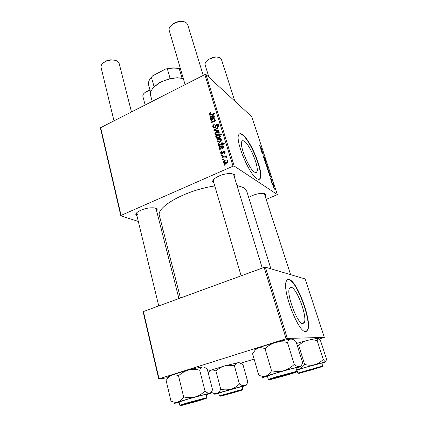 <?xml version="1.0" encoding="UTF-8"?>
<svg xmlns="http://www.w3.org/2000/svg" width="427" height="427" viewBox="0 0 427 427"><rect width="100%" height="100%" fill="white"/><g stroke="black" fill="none" stroke-linecap="round" stroke-linejoin="round"><path stroke-width="0.64" d="M302.834 323.655L304.307 322.545C307.472 316.615 296.722 287.835 291.214 287.291L289.431 288.353C286.042 293.888 297.592 324.445 302.834 323.655M305.737 331.587L307.755 329.996C312.206 321.371 297.043 280.699 289.095 279.525C287.921 279.215 287.04 279.717 286.448 281.025C281.537 288.839 298.345 333.161 305.737 331.587M306.143 331.549L307.424 330.098C311.891 321.472 296.728 280.806 288.769 279.637L287.675 279.605M244.634 141.492C250.302 145.548 259.258 167.603 256.91 171.771C256.456 172.775 255.613 172.86 254.391 172.038C248.925 168.884 239.275 145.5 241.789 141.518C242.306 140.424 243.257 140.419 244.634 141.492M256.846 178.651C258.548 179.756 259.717 179.607 260.347 178.203C263.651 172.172 251.033 140.995 242.862 134.916C240.844 133.299 239.456 133.283 238.698 134.873C235.058 140.526 249.101 174.424 256.846 178.651M259.232 179.324L260.054 178.326C263.368 172.294 250.75 141.118 242.573 135.049C241.319 134.035 240.284 133.651 239.483 133.897M136.987 215.95C135.183 214.994 135.45 213.628 137.788 211.856C142.821 208.856 148.249 207.527 154.078 207.858L155.695 208.243C157.264 208.883 157.595 209.833 156.682 211.098M178.918 298.564L155.988 208.365L156.143 208.974L155.593 208.205M213.98 183.199L213.692 183.06C211.963 181.971 212.368 180.402 214.909 178.342C219.756 175.123 225.093 173.511 230.916 173.506L233.921 174.28C234.951 174.958 235.101 175.881 234.375 177.05M262.269 268.087L233.676 174.76L232.907 173.837M248.69 197.477C253.521 194.653 258.372 193.276 263.245 193.346L265.119 193.863C265.856 194.349 265.92 195.032 265.3 195.908M290.616 274.652L264.297 193.522M180.434 298.009L159.463 215.822C155.652 207.164 185.852 190.074 214.786 185.958M236.937 185.403L243.657 187.629L246.715 191.131L270.889 268.807M234.193 166.039L233.025 166.167L204.848 74.581L205.979 74.538L234.193 166.039L277.369 194.584L266.4 199.329M233.025 166.167L121.06 215.4L120.836 215.859L138.316 221.448M161.171 228.749L162.906 229.304M120.836 215.859L100.484 128.244L100.665 127.657L121.06 215.4M220.748 153.266C220.519 152.359 220.834 151.686 221.704 151.249L222.029 151.766L221.266 153.063L222.125 153.549L223.54 150.998L224.821 151.217L225.077 151.702L224.239 153.597L223.988 153.042L224.554 151.905L223.807 151.542L222.35 154.115L221.058 153.859L220.748 153.266L222.125 154.195M219.681 149.455L219.499 148.852L219.985 148.564L219.056 147.673L219.91 146.103L221.282 146.317L222.12 147.988L222.627 147.849L223.006 146.835L221.923 146.258L221.821 145.644L223.22 146.055L223.534 146.653L222.857 148.42L219.681 149.455M220.054 141.588C219.003 142.116 218.074 142.058 217.284 141.417L217.017 140.937C216.868 139.971 217.263 139.266 218.208 138.828C219.281 138.279 220.236 138.316 221.063 138.946L221.335 139.464C221.469 140.451 221.042 141.161 220.054 141.588M209.027 114.516L209.887 112.845L210.399 112.653L210.639 113.182L210.148 113.358L209.774 114.452L210.911 114.489L214.962 113.283L215.139 113.849L210.943 115.098L209.23 114.916L209.027 114.516L209.961 115.253M216.489 136.176L215.726 136.384L215.571 135.877L221.389 134.243L221.565 134.82L219.526 135.386L220.311 136.101L219.019 137.964C217.941 138.503 216.996 138.46 216.169 137.846L216.489 136.176L216.767 136.378M218.576 130.705L214.023 130.769L213.815 130.075L217.647 127.646L217.818 128.217L214.557 130.208L218.389 130.091L218.576 130.705M214.936 127.967L213.137 127.657L212.806 127.011C212.529 125.842 212.972 124.988 214.146 124.454L214.386 124.988L213.623 125.511L213.457 126.75L213.692 127.214L214.712 127.422L215.63 125.132L216.633 123.926L218.261 124.161L218.565 124.759C218.8 125.778 218.432 126.557 217.455 127.107L217.103 126.622L217.914 125.047L217.706 124.631L216.841 124.47L214.936 127.967M225.296 165.003L224.447 165.222L224.271 164.63L225.114 164.395L225.296 165.003M204.848 74.581L100.665 127.657M217.914 134.548C216.857 135.076 215.939 135.023 215.149 134.382L214.898 133.918C214.744 132.957 215.139 132.258 216.078 131.815C217.151 131.26 218.096 131.292 218.923 131.922L219.19 132.429C219.318 133.411 218.891 134.115 217.914 134.548M210.564 119.336L210.388 118.759L210.863 118.466L209.967 117.622L210.805 116.08L212.155 116.272L212.95 117.852L213.441 117.703L213.815 116.71L212.763 116.181L212.662 115.589L214.05 115.979L214.327 116.523L213.665 118.258L210.564 119.336M212.833 119.88L210.901 120.446L210.73 119.88L214.898 118.653L215.069 119.224L214.37 119.427L215.464 120.249L214.754 121.535L211.52 122.485L211.344 121.914L214.562 120.969L214.914 120.307L212.833 119.88M218.512 145.596L218.336 145.015L218.928 144.86L217.994 144.161L219.313 142.34C220.38 141.807 221.33 141.839 222.163 142.442L221.955 143.99L224.196 143.403L224.378 143.99L218.512 145.596M226.625 163.167C225.557 163.68 224.623 163.61 223.812 162.959L223.529 162.447C223.369 161.459 223.769 160.744 224.73 160.312C225.814 159.778 226.774 159.826 227.623 160.461L227.922 161.016C228.055 162.03 227.623 162.751 226.625 163.167M223.641 159.533L222.798 159.757L222.616 159.164L223.46 158.929L223.641 159.533M223.833 157.051L222.109 157.488L221.928 156.89L226.23 155.748L226.411 156.346L225.52 156.576L226.63 156.939L226.705 157.59L225.99 157.638L225.942 157.131L223.833 157.051M222.435 155.561L221.597 155.786L221.416 155.198L222.253 154.964L222.435 155.561M271.364 181.518L271.198 181.016L271.364 181.518M272.474 184.912L272.309 184.405L272.474 184.912M270.665 178.433L270.793 179.457L271.273 180.247L271.332 179.244L272.18 181.4L271.519 179.762L271.38 180.76L270.451 178.523M268.337 172.294L267.996 170.944L268.289 170.992L270.515 174.883L268.337 172.294M263.24 156.794L263.048 155.764L263.368 155.828L264.067 158.177L264.276 156.906L265.332 159.533L264.446 157.398L264.244 158.679L263.24 156.794M265.183 162.73L265.316 161.961L266.758 164.902L265.183 162.73M261.42 151.195L261.26 150.704L262.744 152.322L263.304 154.222L261.997 152.946L261.836 152.46L263.016 153.453L261.42 151.195M259.797 145.42L260.475 147.15L262.082 149.22L260.587 147.582L259.584 145.516M277.369 194.584L251.749 116.694L205.979 74.538M260.945 149.738L260.683 148.164L262.093 150.832L261.361 148.932L262.322 151.339L260.945 149.738M265.914 164.897L267.793 166.599L267.953 167.09L267.249 166.343L267.75 167.875L265.914 164.897M264.329 160.072L264.137 159.474L265.268 160.013L265.429 160.499L264.457 159.997L266.128 162.618L264.329 160.072M267.163 168.756L267.286 167.966L268.727 170.912L267.163 168.756M269.416 175.588L269.133 173.912L270.542 176.581L269.8 174.632L270.771 177.098L269.416 175.588M273.2 187.165L273.307 186.311L274.748 189.278L273.2 187.165M271.839 182.969L271.673 182.462L273.131 183.936L273.611 185.451L271.839 182.969M274.006 189.577L273.84 189.076L274.006 189.577M287.36 338.456L286.117 338.76L264.164 267.398L265.38 267.169L287.36 338.456L324.339 337.378L319.231 339.011M254.129 359.091L240.769 363.212M264.164 267.398L143.413 311.545L159.047 378.802L158.727 378.984L168.179 377.644M207.96 372.018L208.589 371.928M158.727 378.984L143.13 311.843L143.413 311.545M286.117 338.76L159.047 378.802M324.339 337.378L305.124 278.954L265.38 267.169M136.597 212.87L136.469 213.815L137.985 215.08M213.436 179.714L213.308 180.909L214.231 181.939M259.627 145.751L259.979 145.596M260.801 148.996L261.644 150.421L260.844 148.644L260.71 149.039M262.856 153.896L263.224 153.736M266.811 165.879L266.293 165.511L266.347 165.9L267.51 167.368L266.811 165.879M265.044 162.079L265.316 161.961M266.475 163.995L265.29 162.425L266.32 164.379L266.475 163.995M264.825 160.205L265.268 160.013M263.032 155.972L263.368 155.828M267.019 168.083L267.286 167.966M268.444 169.994L267.265 168.441L268.295 170.394L268.444 169.994M267.98 171.126L268.289 170.992M269.389 172.86L268.236 171.473L268.626 172.492L269.256 173.213L269.389 172.86M269.266 174.803L270.11 176.207L269.293 174.408L269.17 174.84M274.465 188.323L273.296 186.807L274.326 188.766L274.465 188.323M272.842 184.053L273.131 183.936M224.981 165.084L224.271 164.63M214.29 128.143L212.806 127.011M214.279 128.121L214.178 127.577M215.219 127.806L214.712 127.422M215.656 127.438L215.144 127.049M216.249 125.602L215.63 125.132M217.231 124.385L216.633 123.926M218.192 125.01L218.597 124.887M217.621 127.016L217.103 126.622M217.733 126.952L217.231 126.563M218.635 125.602L217.914 125.047M214.733 130.758L213.815 130.075M215.283 130.747L214.557 130.208M216.227 134.889L214.898 133.918M216.34 134.9L216.302 134.489M216.628 132.226L216.078 131.815M218.747 132.535L219.211 132.519M218.677 132.637L216.313 132.354L215.523 133.918L217.743 133.971L218.677 132.637L219.232 133.053M218.266 134.361L217.743 133.971M216.121 136.277L215.571 135.877M219.894 136.144L220.284 136.037M220.22 135.903L219.526 135.386M217.087 138.311L215.982 137.515M217.407 138.332L217.428 138.049M218.272 135.727L217.316 136.026L216.58 137.435L218.832 137.393L219.75 136.149L218.272 135.727M220.337 136.581L219.75 136.149M219.366 137.782L218.832 137.393M210.404 113.256L209.887 112.845M210.874 119.133L210.388 118.759M211.413 118.887L210.863 118.466M211.482 118.866L209.967 117.622M211.445 118.775L211.397 118.412M211.418 116.56L210.805 116.08M213.537 118.311L212.95 117.852M213.932 118.087L213.441 117.703M214.402 117.174L213.815 116.71M214.135 116.779L212.662 115.589M210.511 117.558L212.422 117.991L211.744 116.752L210.97 116.635L210.511 117.558M211.312 120.329L210.73 119.88M214.989 120.206L215.261 120.126M215.48 120.297L214.37 119.427M211.936 122.368L211.344 121.914M215.059 121.353L214.562 120.969M215.48 120.75L214.914 120.307M218.416 141.929L217.017 140.937M218.475 141.935L218.421 141.492M218.779 139.239L218.208 138.828M220.844 139.522L221.346 139.506M220.823 139.672L218.443 139.373L217.653 140.947L219.884 141.011L220.823 139.672L221.383 140.083M220.417 141.396L219.884 141.011M218.987 145.468L218.336 145.015M219.569 145.308L218.928 144.86M219.478 145.244L217.994 144.161M219.457 145.191L219.419 144.838M219.9 142.757L219.313 142.34M221.997 143.029L222.392 143.008M222.627 144.47L221.955 143.99M221.853 143.04L219.611 142.864L218.672 143.547L218.661 144.305L219.259 144.561L221.015 144.214L221.853 143.04L222.339 143.387M221.725 144.716L221.015 144.214M220.108 145.159L219.259 144.561M220.038 149.226L219.499 148.852M220.61 148.996L219.985 148.564M220.658 148.986L219.056 147.673M220.519 148.681L220.465 148.404M221.335 147.139L219.91 146.103M221.367 147.123L221.656 147.021M222.787 148.452L222.12 147.988M223.166 148.228L222.627 147.849M223.615 147.262L223.006 146.835M223.294 146.819L221.821 145.644M219.617 147.625L221.581 148.116L220.871 146.808L220.086 146.685L219.617 147.625M222.664 153.917L222.125 153.549M222.931 153.603L222.44 153.272M224.938 152.017L223.54 150.998M224.543 153.421L223.988 153.042M225.157 152.322L224.554 151.905M222.184 154.179L222.125 153.875M225.013 163.493L223.529 162.447M224.976 163.386L224.906 162.949M225.36 160.728L224.73 160.312M227.981 161.603L227.239 160.936L227.885 160.91M224.618 162.762L225.669 163.461M227.986 161.427L227.239 160.936L224.976 160.872L224.186 162.479L226.443 162.57L227.399 161.225M227.031 162.954L226.443 162.57M223.305 159.618L222.616 159.164M222.627 157.355L221.928 156.89M225.995 157.163L226.278 157.088M226.742 157.403L225.52 156.576M226.502 157.6L226.032 157.285M222.093 155.652L221.416 155.198M267.483 376.374L263.571 377.281C261.602 377.655 262.386 377.249 265.93 376.075L283.843 370.727C279.808 371.725 275.703 371.725 271.524 370.732C270.045 373.411 268.177 375.189 265.93 376.075C263.63 376.683 261.228 376.347 258.709 375.061L252.581 353.7L255.501 349.729L257.833 348.202C260.043 347.434 262.45 347.615 265.05 348.747L271.524 370.732M277.79 377.089L294.587 372.493L287.718 374.815C278.591 377.516 267.446 380.441 271.076 379.176L277.79 377.089M275.794 373.214L267.377 376.016L268.364 379.395L276.819 376.662L297.005 371.255L295.964 367.882C296.295 367.482 284.782 370.519 275.794 373.214M265.05 348.747C267.98 345.843 271.417 343.772 275.356 342.539C279.322 341.573 283.368 341.568 287.494 342.523L294.219 364.375C291.299 367.337 287.841 369.456 283.843 370.727L299.471 366.66C297.939 366.841 296.189 366.078 294.219 364.375M287.494 342.523C288.278 340.495 289.389 339.337 290.83 339.049L290.904 339.038C292.458 339.033 294.171 339.897 296.05 341.632L302.647 362.742C301.969 364.909 300.912 366.211 299.471 366.66C301.168 366.313 301.313 366.409 299.898 366.948L296.076 368.245M255.042 350.188C254.257 350.119 254.519 349.75 255.826 349.089L257.833 348.202C262.13 346.5 267.969 344.61 275.356 342.539C282.594 340.559 287.75 339.396 290.824 339.043L292.378 339.246M296.61 369.979L314.864 364.637C311.555 365.432 308.155 365.379 304.654 364.477C302.882 366.905 300.725 368.576 298.185 369.483L296.568 369.835M308.326 370.439L320.768 367.055L312.452 369.702L300.074 372.947L308.326 370.439M306.901 367.006L296.973 370.172L297.87 373.075L322.7 365.998L321.761 363.094L306.901 367.006M297.155 345.16L298.719 345.544L304.654 364.477M298.719 345.544C301.094 343.105 303.901 341.397 307.141 340.415C310.413 339.668 313.76 339.737 317.186 340.634L323.266 359.363C320.939 361.845 318.136 363.601 314.864 364.637L325.785 361.866C325.177 361.834 324.339 360.996 323.266 359.363M317.186 340.634L317.645 338.344L318.067 338.152C318.713 338.323 319.551 339.23 320.592 340.879L326.516 359.038L325.785 361.866L321.846 363.361M296.621 343.452L307.141 340.415L318.067 338.152M297.053 370.439L296.776 370.508M168.676 377.132C167.832 377.1 168.008 376.79 169.199 376.203L178.95 372.744L188.424 370.049C192.166 369.19 195.929 369.238 199.713 370.204L205.029 391.015C202.211 393.801 198.913 395.786 195.139 396.966C191.344 397.884 187.512 397.857 183.642 396.88C182.073 399.437 180.178 401.14 177.947 401.988C175.684 402.576 173.357 402.25 170.965 401.012L166.114 380.446L168.697 377.11L171.531 375.232C173.73 374.516 176.057 374.714 178.518 375.829C181.395 373.091 184.699 371.164 188.424 370.049C195.288 368.261 200.082 367.231 202.804 366.958L202.83 366.958C204.202 366.974 205.697 367.823 207.308 369.499L212.529 389.6C211.867 391.644 210.895 392.861 209.609 393.256C208.253 393.406 206.727 392.659 205.029 391.015M179.148 402.325L175.3 403.205C173.543 403.531 174.424 403.125 177.947 401.988L195.139 396.966L209.609 393.256C211.034 392.973 211.157 393.053 209.972 393.502L206.257 394.735M197.973 401.012L182.334 405.074L204.773 398.781L197.973 401.012M206.994 397.622L206.172 394.409C206.487 394.057 195.918 396.8 187.384 399.304L179.068 401.999L179.847 405.239L188.19 402.608L206.994 397.622L206.246 398.375M178.518 375.829L183.642 396.88M199.713 370.204C200.471 368.271 201.501 367.193 202.804 366.958L202.83 366.958M208.104 372.563L210.719 370.3L224.522 365.918C227.788 365.117 231.098 365.117 234.45 365.912L239.424 384.006C236.974 386.451 234.103 388.202 230.81 389.248C227.5 390.064 224.148 390.064 220.759 389.248C219.713 391.378 218.378 392.76 216.761 393.406C215.107 393.827 213.356 393.47 211.52 392.333M208.979 371.495L209.369 370.887L210.719 370.3C212.32 369.766 214.066 370.022 215.955 371.063C218.416 368.656 221.271 366.942 224.522 365.918L238.052 362.694L239.264 362.715L242.942 364.541L247.863 382.128C247.025 384.006 245.872 385.175 244.42 385.629C242.899 385.875 241.234 385.33 239.424 384.006M218.725 393.331L215.224 394.153C214.092 394.361 214.605 394.116 216.761 393.406L244.42 385.629C246.224 385.218 246.625 385.202 245.632 385.581L242.226 386.702M236.104 391.885L221.442 395.792L241.127 390.235L236.104 391.885M242.931 389.248L242.157 386.456L218.656 393.08L219.393 395.888L242.931 389.248L242.296 389.91M215.955 371.063L220.759 389.248M234.45 365.912C235.378 364.092 236.579 363.025 238.052 362.694L239.75 362.827M292.863 373.006C289.18 373.737 267.942 379.939 272.912 378.829L292.842 373.166C293.52 372.926 293.53 372.872 292.863 373.006M171.216 25.449C174.622 22.14 178.641 20.87 183.274 21.644M203.231 75.408L187.752 24.889L186.829 23.357C182.462 18.126 166.936 24.691 169.3 30.707L185.099 84.642M102.907 63.148L106.835 60.671L110.833 59.796L115.514 60.383M131.484 111.959L119.16 63.479L117.676 61.419C116.064 60.287 113.86 59.807 111.073 59.972L106.707 60.928C102.608 62.662 100.735 64.835 101.076 67.455L113.993 120.868M202.499 399.4C197.706 400.499 179.932 405.65 184.09 404.732L202.499 399.4M234.829 101.108L221.453 59.502L220.823 58.478C219.782 57.458 218.112 56.999 215.816 57.09C213.1 57.282 210.596 58.136 208.307 59.636C205.777 61.456 204.725 63.255 205.147 65.027L208.942 77.266M301.718 372.595L319.225 367.508L301.718 372.595M206.3 61.397L208.541 59.268L215.411 56.935L218.443 57.277M223.438 395.354L239.643 390.753L223.438 395.354M150.042 90.236L145.676 92.051C143.52 93.508 142.597 94.986 142.901 96.486L145.148 104.994M144.048 93.369L145.959 91.666L149.978 90.001M183.279 78.429L177.611 77.933C171.734 78.093 166.087 79.539 160.675 82.272L159.009 83.196C152.583 87.268 149.797 91.389 150.646 95.563L152.215 101.396M153.266 87.807L159.271 82.801L160.878 81.909L170.122 78.584L177.178 77.735L182.169 78.226M182.041 78.21L183.258 78.355M151.388 77.212L152.701 75.803L151.361 77.244L154.152 86.873M150.646 92.467L148.484 84.455C148.201 82.149 149.156 79.742 151.361 77.244M170.122 78.584L167.341 68.827L165.612 68.993L172.978 67.85L179.831 68.501L180.552 69.121M152.701 75.803L165.612 68.993M179.831 68.501L173.362 68.037L167.341 68.827M182.003 78.093L179.18 68.416M263.961 158.353L264.436 158.145M216.078 126.488L215.443 126.002M216.43 130.731L215.656 130.155M211.482 114.938L210.911 114.489M213.367 118.38L212.07 117.361M214.567 121.61L213.996 121.167M222.664 148.473L221.218 147.459M223.182 152.893L222.654 152.535M277.235 377.217C269.939 379.395 267.654 380.19 270.371 379.608L288.23 374.698C295.425 372.563 297.875 371.725 295.58 372.184L277.235 377.217M308.097 370.481L298.788 373.428L322.188 366.665L308.097 370.481M198.438 400.905L205.729 398.487L188.547 403.141C181.512 405.202 179.201 405.981 181.608 405.474L198.438 400.905M236.611 391.762C242.226 390.102 243.796 389.557 241.314 390.134L225.819 394.415C212.79 398.226 224.511 395.317 236.611 391.762M301.841 323.335L304.307 322.545M307.424 330.098L307.755 329.996M256.91 171.771L255.234 172.492M260.054 178.326L260.347 178.203M267.435 167.4L267.153 167.523M266.453 164.448L266.176 164.571M268.423 170.458L268.14 170.581M269.613 173.527L269.325 173.65M269.357 173.266L269.074 173.389M274.433 188.819L274.145 188.937M214.007 127.454L214.776 128.031M217.706 124.631L218.656 125.367M213.137 127.657L213.628 128.031M215.149 134.382L215.662 134.756M218.539 132.381L219.248 132.909M215.854 134.158L216.831 134.879M216.169 137.846L216.649 138.193M219.649 135.962L220.353 136.48M216.863 137.638L217.797 138.316M209.945 114.58L210.687 115.167M209.23 114.916L209.529 115.146M210.18 118.023L210.596 118.343M213.66 116.4L214.407 116.993M210.959 118.071L211.851 118.765M211.744 116.752L212.742 117.537M214.77 120.03L215.507 120.606M217.284 141.417L217.829 141.801M220.679 139.405L221.399 139.928M218.005 141.198L219.008 141.913M218.154 144.454L218.565 144.742M221.752 142.853L222.366 143.291M218.891 144.465L219.942 145.207M219.307 148.121L219.889 148.527M222.83 146.493L223.609 147.043M220.177 148.206L221.138 148.868M220.871 146.808L221.837 147.486M221.698 153.587L222.424 154.078M224.437 151.67L225.157 152.172M221.058 153.859L221.512 154.168M223.812 162.959L224.49 163.397M225.942 157.131L226.63 157.595M268.364 379.395L269.442 379.656M296.237 372.045L297.005 371.255M255.826 349.089L255.501 349.729M297.87 373.075L298.809 373.315M322.043 366.692L322.7 365.998M317.346 338.173L317.645 338.344M179.847 405.239L180.856 405.506M169.199 376.203L168.697 377.11M219.393 395.888L220.273 396.123M209.369 370.887L209.107 371.373M241.116 275.821L213.308 180.909M136.469 213.815L158.748 305.935M247.361 140.109L247.697 141.145M208.541 59.268L208.307 59.636M215.411 56.935L215.816 57.09M145.959 91.666L145.676 92.051M159.271 82.801L159.009 83.196M177.178 77.735L177.611 77.933M172.978 67.85L173.362 68.037"/></g></svg>
